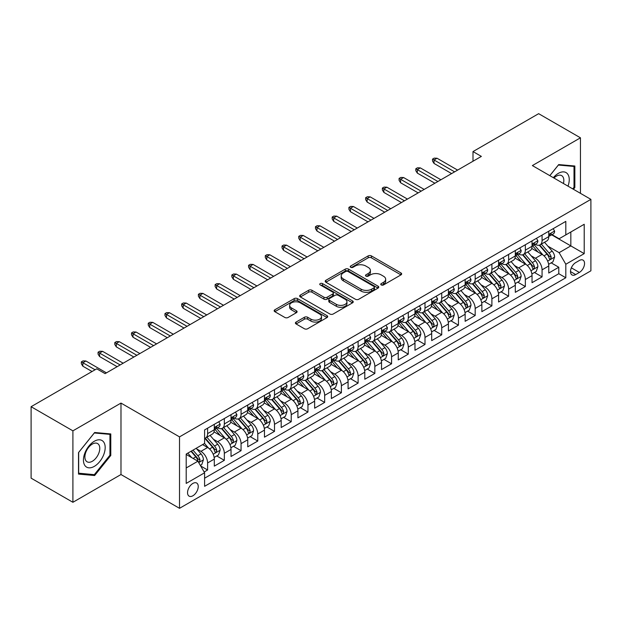 <?xml version="1.0" encoding="UTF-8"?>
<svg xmlns="http://www.w3.org/2000/svg" width="622" height="622" viewBox="0 0 622 622"><rect width="100%" height="100%" fill="white"/><g stroke="black" fill="none" stroke-linecap="round" stroke-linejoin="round"><path stroke-width="0.93" d="M381.239 284.938A1.625 0.941 0 0 0 383.541 284.938L400.98 274.87A2.325 1.337 0 0 0 401.656 273.921A2.325 1.337 0 0 0 400.98 272.972L371.435 255.914A2.325 1.337 0 0 0 368.154 255.914L350.707 265.983A1.625 0.941 0 0 0 350.233 266.644A1.625 0.941 0 0 0 350.707 267.305A1.625 0.941 0 0 0 353.008 267.305L355.263 266.006A7.425 4.292 0 0 1 365.767 266.006L368.232 267.429A7.425 4.292 0 0 1 370.409 270.461A7.425 4.292 0 0 1 368.232 273.493L365.977 274.792A1.625 0.941 0 0 0 365.503 275.46A1.625 0.941 0 0 0 365.977 276.121A1.625 0.941 0 0 0 368.271 276.121L370.533 274.815A7.425 4.292 0 0 1 381.037 274.815L383.502 276.238A7.425 4.292 0 0 1 385.671 279.27A7.425 4.292 0 0 1 383.502 282.302L381.239 283.609A1.625 0.941 0 0 0 380.765 284.27A1.625 0.941 0 0 0 381.239 284.938L381.239 283.609M192.898 495.773A7.565 4.37 120 0 0 197.835 489.102A7.565 4.37 120 0 0 196.676 483.037A7.565 4.37 120 0 0 192.898 483.411A7.565 4.37 120 0 0 187.953 490.082A7.565 4.37 120 0 0 189.111 496.146A7.565 4.37 120 0 0 192.898 495.773M296.088 322.064A2.325 1.337 0 0 0 295.411 323.012A2.325 1.337 0 0 0 296.088 323.953L304.383 328.743A2.325 1.337 0 0 0 307.665 328.743L327.032 317.562A2.325 1.337 0 0 0 327.708 316.614A2.325 1.337 0 0 0 327.032 315.665L297.487 298.607A2.325 1.337 0 0 0 294.206 298.607L274.831 309.787A2.325 1.337 0 0 0 274.154 310.736A2.325 1.337 0 0 0 274.831 311.684L284.845 317.461A2.325 1.337 0 0 0 288.126 317.461L296.422 312.679A2.325 1.337 0 0 0 297.098 311.731A2.325 1.337 0 0 0 296.422 310.782L291.454 307.913A6.212 3.584 0 0 1 289.634 305.379A6.212 3.584 0 0 1 293.467 302.067A6.212 3.584 0 0 1 300.232 302.844L319.685 314.079A6.212 3.584 0 0 1 321.504 316.614A6.212 3.584 0 0 1 317.671 319.926A6.212 3.584 0 0 1 310.907 319.148L307.665 317.274A2.325 1.337 0 0 0 304.383 317.274L296.088 322.064L296.088 323.953M120.987 403.079L72.906 430.844L31.1 406.702L31.1 478.155L72.906 502.288L120.987 474.532L179.517 508.322L179.517 436.877L120.987 403.079L120.987 474.532M580.45 193.333L580.45 137.812L532.37 165.576L590.9 199.367L179.517 436.877M580.45 137.812L538.644 113.678L473 151.574L473 161.23M31.1 406.702L96.737 368.807L105.102 373.635L481.366 156.402L473 151.574M355.426 299.268A2.325 1.337 0 0 0 358.715 299.268L378.083 288.087A2.325 1.337 0 0 0 378.759 287.139A2.325 1.337 0 0 0 378.083 286.19L348.538 269.132A2.325 1.337 0 0 0 345.249 269.132L325.881 280.312A2.325 1.337 0 0 0 325.205 281.261A2.325 1.337 0 0 0 325.881 282.209L355.426 299.268M320.866 285.288A1.625 0.941 0 0 1 322.515 285.514L322.515 283.585L352.557 300.924A2.325 1.337 0 0 1 353.234 301.872A2.325 1.337 0 0 1 352.557 302.821L333.19 314.009A2.325 1.337 0 0 1 329.901 314.009L300.356 296.951L300.356 295.053A2.325 1.337 0 0 0 299.68 296.002A2.325 1.337 0 0 0 300.356 296.951M300.356 295.053L308.644 290.264A2.325 1.337 0 0 1 311.933 290.264L323.914 297.184A2.325 1.337 0 0 0 327.195 297.184L332.692 294.012A2.325 1.337 0 0 0 333.376 293.063A2.325 1.337 0 0 0 332.692 292.115L320.221 284.915A1.625 0.941 0 0 1 319.747 284.246A1.625 0.941 0 0 1 320.75 283.383A1.625 0.941 0 0 1 322.515 283.585M204.14 471.997L207.608 469.991L200.673 465.987M196.723 448.936L200.922 451.354A9.462 5.458 60 0 1 207.608 462.947L214.302 459.083L214.302 466.127L224.332 460.334L216.728 455.942M213.447 439.28L217.646 441.706A9.462 5.458 60 0 1 224.332 453.29L231.026 449.426L231.026 456.478L241.056 450.686L233.444 446.293M230.171 429.623L234.37 432.049A9.462 5.458 60 0 1 241.056 443.634L247.743 439.77L247.743 446.821L257.78 441.029L250.168 436.636M246.895 419.967L251.094 422.392A9.462 5.458 60 0 1 257.78 433.977L264.467 430.121L264.467 437.165L274.504 431.373L266.892 426.98M263.611 410.318L267.81 412.736A9.462 5.458 60 0 1 274.504 424.328L281.191 420.464L281.191 427.508L291.228 421.716L283.616 417.323M280.335 400.661L284.534 403.087A9.462 5.458 60 0 1 291.228 414.672L297.915 410.808L297.915 417.86L307.944 412.059L300.34 407.667M297.059 391.005L301.258 393.431A9.462 5.458 60 0 1 307.944 405.015L314.639 401.151L314.639 408.203L324.668 402.411L317.065 398.018M313.783 381.348L317.982 383.774A9.462 5.458 60 0 1 324.668 395.359L331.363 391.495L331.363 398.546L341.392 392.754L333.789 388.361M330.507 371.692L334.706 374.117A9.462 5.458 60 0 1 341.392 385.702L348.087 381.846L348.087 388.89L358.117 383.098L350.505 378.705M347.231 362.043L351.43 364.461A9.462 5.458 60 0 1 358.117 376.053L364.803 372.189L364.803 379.233L374.841 373.441L367.229 369.048M363.956 352.386L368.154 354.812A9.462 5.458 60 0 1 374.841 366.397L381.527 362.533L381.527 369.585L391.565 363.792L383.953 359.392M380.672 342.73L384.87 345.156A9.462 5.458 60 0 1 391.565 356.74L398.251 352.876L398.251 359.928L408.289 354.136L400.677 349.743M397.396 333.073L401.594 335.499A9.462 5.458 60 0 1 408.289 347.084L414.975 343.22L414.975 350.272L425.005 344.479L417.401 340.086M414.12 323.417L418.318 325.842A9.462 5.458 60 0 1 425.005 337.427L431.699 333.571L431.699 340.615L441.729 334.823L434.125 330.43M430.844 313.768L435.042 316.186A9.462 5.458 60 0 1 441.729 327.778L448.423 323.914L448.423 330.958L458.453 325.166L450.849 320.773M447.568 304.111L451.766 306.537A9.462 5.458 60 0 1 458.453 318.122L465.147 314.258L465.147 321.31L475.177 315.517L467.565 311.124M464.292 294.455L468.49 296.881A9.462 5.458 60 0 1 475.177 308.465L481.863 304.601L481.863 311.653L491.901 305.861L484.289 301.468M481.016 284.798L485.214 287.224A9.462 5.458 60 0 1 491.901 298.809L498.587 294.952L498.587 301.997L508.625 296.204L501.013 291.811M497.732 275.149L501.931 277.567A9.462 5.458 60 0 1 508.625 289.152L515.311 285.296L515.311 292.34L525.349 286.548L517.737 282.155M514.456 265.493L518.655 267.919A9.462 5.458 60 0 1 525.349 279.503L532.035 275.639L532.035 282.683L542.065 276.891L542.065 269.847A9.462 5.458 -120 0 0 535.379 258.262L531.18 255.836M534.461 272.498L542.065 276.891M214.302 459.083A9.462 5.458 -120 0 0 207.608 447.498L202.593 444.598M231.026 449.426A9.462 5.458 -120 0 0 224.332 437.841L213.991 431.87M247.743 439.77A9.462 5.458 -120 0 0 241.056 428.185L230.715 422.214M264.467 430.121A9.462 5.458 -120 0 0 257.78 418.528L247.439 412.557M281.191 420.464A9.462 5.458 -120 0 0 274.504 408.879L264.163 402.908M297.915 410.808A9.462 5.458 -120 0 0 291.228 399.223L280.88 393.252M314.639 401.151A9.462 5.458 -120 0 0 307.944 389.566L297.604 383.595M331.363 391.495A9.462 5.458 -120 0 0 324.668 379.91L314.328 373.939M348.087 381.846A9.462 5.458 -120 0 0 341.392 370.253L331.052 364.29M364.803 372.189A9.462 5.458 -120 0 0 358.117 360.604L347.776 354.633M381.527 362.533A9.462 5.458 -120 0 0 374.841 350.948L364.5 344.977M398.251 352.876A9.462 5.458 -120 0 0 391.565 341.291L381.224 335.32M414.975 343.22A9.462 5.458 -120 0 0 408.289 331.635L397.94 325.664M431.699 333.571A9.462 5.458 -120 0 0 425.005 321.986L414.664 316.015M448.423 323.914A9.462 5.458 -120 0 0 441.729 312.33L431.388 306.358M465.147 314.258A9.462 5.458 -120 0 0 458.453 302.673L448.112 296.702M481.863 304.601A9.462 5.458 -120 0 0 475.177 293.016L464.836 287.045M498.587 294.952A9.462 5.458 -120 0 0 491.901 283.36L481.56 277.389M515.311 285.296A9.462 5.458 -120 0 0 508.625 273.711L498.284 267.74M532.035 275.639A9.462 5.458 -120 0 0 525.349 264.055L515 258.083M579.362 260.478L575.684 262.608A7.332 4.23 120 0 0 570.895 269.069A7.332 4.23 120 0 0 572.015 274.94A7.332 4.23 120 0 0 575.684 274.574L579.362 272.452A7.332 4.23 120 0 0 584.151 265.991A7.332 4.23 120 0 0 583.024 260.12A7.332 4.23 120 0 0 579.362 260.478M179.517 508.322L590.9 270.811L590.9 199.367M186.203 467.962L197.913 461.205L204.599 472.79L204.599 486.311L565.818 277.762L565.818 264.249L559.124 252.664L547.904 246.18M204.599 472.79L186.203 483.411L186.203 454.06L204.599 443.439L204.599 429.926L565.818 221.378L565.818 234.898L584.213 224.278L584.213 253.628L565.818 264.249M217.56 427.749L217.646 427.804A9.462 5.458 60 0 0 222.373 428.27L229.067 424.406A9.462 5.458 -120 0 0 231.026 420.075L231.026 414.672M234.276 418.093L234.37 418.147A9.462 5.458 60 0 0 239.097 418.614L245.783 414.75A9.462 5.458 -120 0 0 247.743 410.419L247.743 405.015M251 408.436L251.094 408.491A9.462 5.458 60 0 0 255.821 408.957L262.507 405.093A9.462 5.458 -120 0 0 264.467 400.762L264.467 395.359M267.724 398.788L267.81 398.834A9.462 5.458 60 0 0 272.545 399.301L279.231 395.444A9.462 5.458 -120 0 0 281.191 391.114L281.191 385.702M284.448 389.131L284.534 389.178A9.462 5.458 60 0 0 289.269 389.652L295.955 385.788A9.462 5.458 -120 0 0 297.915 381.457L297.915 376.046M301.172 379.474L301.258 379.529A9.462 5.458 60 0 0 305.985 379.995L312.679 376.131A9.462 5.458 -120 0 0 314.639 371.8L314.639 366.397M317.896 369.818L317.982 369.872A9.462 5.458 60 0 0 322.709 370.339L329.403 366.475A9.462 5.458 -120 0 0 331.363 362.144L331.363 356.74M334.62 360.161L334.706 360.216A9.462 5.458 60 0 0 339.433 360.682L346.127 356.826A9.462 5.458 -120 0 0 348.087 352.495L348.087 347.084M351.337 350.513L351.43 350.559A9.462 5.458 60 0 0 356.157 351.026L362.844 347.169A9.462 5.458 -120 0 0 364.803 342.839L364.803 337.427M368.061 340.856L368.154 340.903A9.462 5.458 60 0 0 372.881 341.377L379.568 337.513A9.462 5.458 -120 0 0 381.527 333.182L381.527 327.778M384.785 331.199L384.87 331.254A9.462 5.458 60 0 0 389.605 331.72L396.292 327.856A9.462 5.458 -120 0 0 398.251 323.526L398.251 318.122M401.509 321.543L401.594 321.597A9.462 5.458 60 0 0 406.329 322.064L413.016 318.2A9.462 5.458 -120 0 0 414.975 313.869L414.975 308.465M418.233 311.894L418.318 311.941A9.462 5.458 60 0 0 423.046 312.407L429.74 308.551A9.462 5.458 -120 0 0 431.699 304.22L431.699 298.809M434.957 302.238L435.042 302.284A9.462 5.458 60 0 0 439.77 302.758L446.464 298.894A9.462 5.458 -120 0 0 448.423 294.564L448.423 289.152M451.681 292.581L451.766 292.628A9.462 5.458 60 0 0 456.494 293.102L463.188 289.238A9.462 5.458 -120 0 0 465.147 284.907L465.147 279.503M468.397 282.924L468.49 282.979A9.462 5.458 60 0 0 473.218 283.445L479.904 279.581A9.462 5.458 -120 0 0 481.863 275.251L481.863 269.847M485.121 273.268L485.214 273.322A9.462 5.458 60 0 0 489.942 273.789L496.628 269.925A9.462 5.458 -120 0 0 498.587 265.594L498.587 260.19M501.845 263.619L501.931 263.666A9.462 5.458 60 0 0 506.666 264.132L513.352 260.276A9.462 5.458 -120 0 0 515.311 255.945L515.311 250.534M518.569 253.963L518.655 254.009A9.462 5.458 60 0 0 523.39 254.484L530.076 250.619A9.462 5.458 -120 0 0 532.035 246.289L532.035 240.877M204.599 478.201L558.789 273.711L558.789 267.242L548.759 273.035L548.759 265.983A9.462 5.458 -120 0 0 542.065 254.398L531.724 248.427M535.293 244.306L535.379 244.36A9.462 5.458 -120 0 0 540.106 244.827A9.462 5.458 -120 0 0 542.065 240.496L542.065 235.085M540.106 244.827L546.8 240.963A9.462 5.458 -120 0 0 548.759 236.632L548.759 231.228M207.608 428.185L207.608 433.596A9.462 5.458 60 0 1 205.649 437.927A9.462 5.458 60 0 1 204.599 438.308M205.649 437.927L212.343 434.063A9.462 5.458 -120 0 0 214.302 429.732L214.302 424.321M224.332 418.528L224.332 423.94A9.462 5.458 60 0 1 222.373 428.27M241.056 408.879L241.056 414.283A9.462 5.458 60 0 1 239.097 418.614M257.78 399.223L257.78 404.627A9.462 5.458 60 0 1 255.821 408.957M274.504 389.566L274.504 394.97A9.462 5.458 60 0 1 272.545 399.301M291.228 379.91L291.228 385.321A9.462 5.458 60 0 1 289.269 389.652M307.944 370.253L307.944 375.665A9.462 5.458 60 0 1 305.985 379.995M324.668 360.604L324.668 366.008A9.462 5.458 60 0 1 322.709 370.339M341.392 350.948L341.392 356.352A9.462 5.458 60 0 1 339.433 360.682M358.117 341.291L358.117 346.695A9.462 5.458 60 0 1 356.157 351.026M374.841 331.635L374.841 337.046A9.462 5.458 60 0 1 372.881 341.377M391.565 321.978L391.565 327.39A9.462 5.458 60 0 1 389.605 331.72M408.289 312.33L408.289 317.733A9.462 5.458 60 0 1 406.329 322.064M425.005 302.673L425.005 308.077A9.462 5.458 60 0 1 423.046 312.407M441.729 293.016L441.729 298.428A9.462 5.458 60 0 1 439.77 302.758M458.453 283.36L458.453 288.771A9.462 5.458 60 0 1 456.494 293.102M475.177 273.711L475.177 279.115A9.462 5.458 60 0 1 473.218 283.445M491.901 264.055L491.901 269.458A9.462 5.458 60 0 1 489.942 273.789M508.625 254.398L508.625 259.802A9.462 5.458 60 0 1 506.666 264.132M525.349 244.741L525.349 250.153A9.462 5.458 60 0 1 523.39 254.484M525.349 279.503L525.349 286.548M508.625 289.152L508.625 296.204M491.901 298.809L491.901 305.861M475.177 308.465L475.177 315.517M458.453 318.122L458.453 325.166M441.729 327.778L441.729 334.823M425.005 337.427L425.005 344.479M408.289 347.084L408.289 354.136M391.565 356.74L391.565 363.792M374.841 366.397L374.841 373.441M358.117 376.053L358.117 383.098M341.392 385.702L341.392 392.754M324.668 395.359L324.668 402.411M307.944 405.015L307.944 412.059M291.228 414.672L291.228 421.716M274.504 424.328L274.504 431.373M257.78 433.977L257.78 441.029M241.056 443.634L241.056 450.686M224.332 453.29L224.332 460.334M207.608 462.947L207.608 469.991M197.913 461.205L186.203 454.449M559.124 252.664L570.833 245.9L570.833 231.998L584.213 224.278M551.683 234.844L584.213 253.628M552.017 234.649L559.124 238.755L565.818 234.898M72.906 430.844L72.906 502.288M551.185 262.849L558.789 267.242M558.789 273.711L565.818 277.762M573.437 189.282L574.845 187.533L574.845 166.012L558.712 164.573L549.809 175.645M78.512 474.088L94.645 475.527L110.786 455.452L110.786 433.938L94.645 432.5L78.512 452.575L78.512 474.088M574.013 187.051L574.845 187.533M109.946 454.97L110.786 455.452M92.942 474.547L94.645 475.527M381.892 285.164L383.502 284.238A7.425 4.292 0 0 0 385.671 281.206L385.671 279.27M370.409 270.461L370.409 272.389A7.425 4.292 0 0 1 368.232 275.422L366.622 276.355M400.949 274.885L371.435 257.842A2.325 1.337 0 0 0 368.154 257.842L351.36 267.538M378.052 288.103L348.538 271.06A2.325 1.337 0 0 0 345.249 271.06L325.912 282.225M373.977 287.799A1.625 0.941 0 0 0 374.452 287.139A1.625 0.941 0 0 0 373.977 286.478L348.04 271.503A1.625 0.941 0 0 0 345.746 271.503L343.367 272.879A7.425 4.292 0 0 0 341.19 275.911A7.425 4.292 0 0 0 343.367 278.944L361.094 289.176A7.425 4.292 0 0 0 371.598 289.176L373.977 287.799L373.977 289.735A1.625 0.941 0 0 0 374.452 289.067L374.452 287.139M341.19 275.911L341.19 277.84A7.425 4.292 0 0 0 343.367 280.872L343.367 278.944M373.977 289.735L371.598 291.104A7.425 4.292 0 0 1 361.094 291.104L343.367 280.872M300.387 296.966L308.644 292.2L308.644 290.264M333.376 293.063L333.376 294.991A2.325 1.337 0 0 1 332.692 295.94L327.195 299.112A2.325 1.337 0 0 1 323.914 299.112L311.933 292.2A2.325 1.337 0 0 0 308.644 292.2M322.515 285.514L352.526 302.844M336.346 304.36A6.212 3.584 0 0 0 343.119 305.138A6.212 3.584 0 0 0 346.952 301.825A6.212 3.584 0 0 0 345.132 299.291L338.275 295.333A2.325 1.337 0 0 0 334.994 295.333L329.497 298.513A2.325 1.337 0 0 0 328.813 299.462A2.325 1.337 0 0 0 329.497 300.403L336.346 304.36L336.346 306.296A6.212 3.584 0 0 0 343.119 307.074A6.212 3.584 0 0 0 346.952 303.761L346.952 301.825M328.813 299.462L328.813 301.39A2.325 1.337 0 0 0 329.497 302.339L329.497 300.403M336.346 306.296L329.497 302.339M321.504 316.614L321.504 318.542A6.212 3.584 0 0 1 317.671 321.854A6.212 3.584 0 0 1 310.907 321.076L307.665 319.203A2.325 1.337 0 0 0 304.383 319.203L296.119 323.976M289.634 305.379L289.634 307.315A6.212 3.584 0 0 0 291.454 309.849L291.454 307.913M296.391 312.695L291.454 309.849M327.032 315.665L327.032 317.562L297.487 300.535A2.325 1.337 0 0 0 294.206 300.535L274.862 311.7L274.831 309.787M548.62 264.327L552.942 261.831L554.614 257.003A6.267 3.615 -120 0 0 552.173 251.117L544.53 242.277M542.998 255.012L534.267 244.897M538.03 252.065L532.961 246.195A15.021 8.669 -120 0 0 532.494 245.674M539.258 245.169L546.987 254.11A6.267 3.615 60 0 1 549.218 258.433L549.677 259.172L550.524 259.055L551.224 257.275A6.267 3.615 -120 0 0 548.993 252.952L541.35 244.112M539.709 245.021L548.013 254.631A3.196 1.843 60 0 1 548.822 255.883L551.224 257.275M553.191 228.671L554.614 231.127A6.267 3.615 60 0 1 553.316 233.903L550.136 235.738A6.267 3.615 -120 0 0 551.224 234.292L551.092 233.74M548.969 236.033L548.993 236.033A6.267 3.615 -120 0 0 550.136 235.738M550.416 233.825L551.224 234.292C550.835 233.351 550.167 233.732 549.218 235.45A6.267 3.615 60 0 1 548.759 236.344M454.604 171.851L434.039 159.971L434.039 163.446L432.531 161.036L432.531 159.108L434.039 159.971L437.048 158.237L457.621 170.109M434.039 163.446L451.595 173.585M432.531 159.108L434.203 158.136L437.048 158.237M568.01 186.149A15.371 8.879 120 0 0 558.377 173.344A15.371 8.879 120 0 0 553.339 177.682M563.431 183.506A10.527 6.072 120 0 0 561.658 175.637A10.527 6.072 120 0 0 556.395 176.158A10.527 6.072 120 0 0 553.961 178.04M549.84 175.661L558.377 165.048L574.013 166.447L574.013 187.292L572.738 188.878M572.971 165.849L574.013 166.447M103.726 454.659A15.371 8.879 120 0 0 99.745 439.808A15.371 8.879 120 0 0 84.895 452.979A15.371 8.879 120 0 0 88.876 467.83A15.371 8.879 120 0 0 103.726 454.659M98.781 453.251A10.527 6.072 120 0 0 97.592 443.564A10.527 6.072 120 0 0 85.89 452.101A10.527 6.072 120 0 0 87.072 461.788A10.527 6.072 120 0 0 98.781 453.251M78.675 473.272L78.675 452.419L94.311 432.974L109.946 434.366L109.946 455.218L94.311 474.672L78.512 473.171M108.912 433.767L109.946 434.366M531.896 273.983L536.218 271.487L537.89 266.659A6.267 3.615 -120 0 0 535.449 260.773L527.806 251.926M526.274 264.661L517.543 254.553M521.306 261.722L516.237 255.852A15.021 8.669 -120 0 0 515.77 255.331M522.534 254.818L530.263 263.767A6.267 3.615 60 0 1 532.494 268.082L532.953 268.828L533.8 268.712L534.508 266.924A6.267 3.615 -120 0 0 532.269 262.608L524.626 253.76M522.985 254.678L531.297 264.288A3.196 1.843 60 0 1 532.098 265.54L534.508 266.924M515.172 283.64L519.494 281.144L521.166 276.316A6.267 3.615 -120 0 0 518.725 270.43L511.082 261.582M509.55 274.318L500.819 264.21M504.582 271.379L499.513 265.508A15.021 8.669 -120 0 0 499.046 264.988M505.81 264.474L513.539 273.423A6.267 3.615 60 0 1 515.778 277.739L516.229 278.485L517.076 278.361L517.784 276.58A6.267 3.615 -120 0 0 515.545 272.265L507.91 263.417M506.269 264.327L514.573 273.944A3.196 1.843 60 0 1 515.374 275.196L517.784 276.58M498.447 293.289L502.77 290.801L504.442 285.972A6.267 3.615 -120 0 0 502.001 280.087L494.358 271.239M492.826 283.974L484.095 273.867M487.858 281.027L482.789 275.165A15.021 8.669 -120 0 0 482.33 274.636M489.086 274.131L496.815 283.08A6.267 3.615 60 0 1 499.054 287.395L499.505 288.142L500.352 288.017L501.06 286.237A6.267 3.615 -120 0 0 498.821 281.921L491.186 273.074M489.545 273.983L497.849 283.601A3.196 1.843 60 0 1 498.65 284.845L501.06 286.237M481.723 302.945L486.046 300.449L487.718 295.621A6.267 3.615 -120 0 0 485.277 289.743L477.634 280.895M476.11 293.631L467.371 283.515M471.134 290.684L466.072 284.814A15.021 8.669 -120 0 0 465.606 284.293M472.362 283.787L480.091 292.737A6.267 3.615 60 0 1 482.33 297.052L482.781 297.79L483.628 297.674L484.336 295.893A6.267 3.615 -120 0 0 482.104 291.578L474.462 282.73M472.821 283.64L481.125 293.25A3.196 1.843 60 0 1 481.926 294.501L484.336 295.893M536.467 238.319L537.89 240.784A6.267 3.615 60 0 1 536.592 243.56L533.412 245.395A6.267 3.615 -120 0 0 534.508 243.948L534.376 243.389M532.245 245.682L532.269 245.682A6.267 3.615 -120 0 0 533.412 245.395M533.692 243.482L534.508 243.948C534.111 243.008 533.443 243.389 532.494 245.107A6.267 3.615 60 0 1 532.035 246.001M437.888 181.5L417.315 169.627L417.315 173.103L415.815 170.692L415.815 168.756L417.315 169.627L420.324 167.893L440.897 179.766M417.315 173.103L434.871 183.241M415.815 168.756L417.486 167.792L420.324 167.893M519.743 247.976L521.166 250.441A6.267 3.615 60 0 1 519.868 253.208L516.688 255.043A6.267 3.615 -120 0 0 517.784 253.605L517.652 253.045M515.521 255.339L515.545 255.339A6.267 3.615 -120 0 0 516.688 255.043M516.975 253.138L517.784 253.605C517.387 252.656 516.719 253.045 515.778 254.763A6.267 3.615 60 0 1 515.311 255.65M421.164 191.156L400.591 179.284L400.591 182.759L399.091 180.341L399.091 178.413L400.591 179.284L403.6 177.542L424.173 189.422M400.591 182.759L418.155 192.898M399.091 178.413L400.762 177.449L403.6 177.542M503.019 257.632L504.442 260.097A6.267 3.615 60 0 1 503.144 262.865L499.964 264.7A6.267 3.615 -120 0 0 501.06 263.262L500.928 262.702M498.797 264.995L498.821 264.995A6.267 3.615 -120 0 0 499.964 264.7M500.251 262.787L501.06 263.262C500.663 262.313 499.995 262.702 499.054 264.42A6.267 3.615 60 0 1 498.587 265.306M404.44 200.813L383.867 188.94L383.867 192.416L382.367 189.998L382.367 188.069L383.867 188.94L386.884 187.199L407.449 199.079M383.867 192.416L401.431 202.554M382.367 188.069L384.038 187.105L386.884 187.199M486.295 267.289L487.718 269.746A6.267 3.615 60 0 1 486.42 272.522L483.247 274.356A6.267 3.615 -120 0 0 484.336 272.91L484.204 272.358M482.073 274.652L482.104 274.652A6.267 3.615 -120 0 0 483.247 274.356M483.527 272.444L484.336 272.91C483.939 271.969 483.271 272.358 482.33 274.069A6.267 3.615 60 0 1 481.863 274.963M387.716 210.469L367.151 198.589L367.151 202.072L365.643 199.654L365.643 197.726L367.151 198.589L370.16 196.855L390.725 208.728M367.151 202.072L384.707 212.203M365.643 197.726L367.314 196.762L370.16 196.855M464.999 312.602L469.322 310.106L470.994 305.278A6.267 3.615 -120 0 0 468.553 299.392L460.918 290.552M459.386 303.287L450.655 293.172M454.418 300.34L449.348 294.47A15.021 8.669 -120 0 0 448.882 293.949M455.646 293.436L463.374 302.385A6.267 3.615 60 0 1 465.606 306.708L466.065 307.447L466.912 307.33L467.612 305.55A6.267 3.615 -120 0 0 465.38 301.227L457.738 292.387M456.097 293.296L464.401 302.906A3.196 1.843 60 0 1 465.209 304.158L467.612 305.55M469.579 276.945L470.994 279.402A6.267 3.615 60 0 1 469.696 282.178L466.523 284.013A6.267 3.615 -120 0 0 467.612 282.567L467.48 282.015M465.349 284.308L465.38 284.308A6.267 3.615 -120 0 0 466.523 284.013M466.803 282.1L467.612 282.567C467.215 281.626 466.547 282.007 465.606 283.725A6.267 3.615 60 0 1 465.147 284.619M370.992 220.126L350.427 208.246L350.427 211.721L348.919 209.311L348.919 207.375L350.427 208.246L353.436 206.512L374.001 218.384M350.427 211.721L367.983 221.86M348.919 207.375L350.59 206.411L353.436 206.512M448.283 322.258L452.598 319.762L454.27 314.934A6.267 3.615 -120 0 0 451.829 309.048L444.194 300.201M442.662 312.936L433.931 302.828M437.694 309.997L432.624 304.127A15.021 8.669 -120 0 0 432.158 303.606M438.922 303.093L446.65 312.042A6.267 3.615 60 0 1 448.882 316.357L449.341 317.103L450.188 316.987L450.888 315.198A6.267 3.615 -120 0 0 448.656 310.883L441.014 302.035M439.373 302.945L447.677 312.563A3.196 1.843 60 0 1 448.485 313.815L450.888 315.198M452.855 286.594L454.27 289.059A6.267 3.615 60 0 1 452.979 291.835L449.799 293.67A6.267 3.615 -120 0 0 450.888 292.223L450.756 291.664M448.633 293.957L448.656 293.957A6.267 3.615 -120 0 0 449.799 293.67M450.079 291.757L450.888 292.223C450.499 291.275 449.823 291.664 448.882 293.382A6.267 3.615 60 0 1 448.423 294.276M354.268 229.775L333.703 217.902L333.703 221.378L332.195 218.967L332.195 217.031L333.703 217.902L336.712 216.168L357.277 228.041M333.703 221.378L351.259 231.516M332.195 217.031L333.866 216.067L336.712 216.168M431.559 331.915L435.882 329.419L437.554 324.591A6.267 3.615 -120 0 0 435.112 318.705L427.469 309.857M425.938 322.593L417.207 312.485M420.97 319.654L415.9 313.783A15.021 8.669 -120 0 0 415.434 313.263M422.198 312.749L429.926 321.698A6.267 3.615 60 0 1 432.158 326.014L432.617 326.76L433.464 326.636L434.164 324.855A6.267 3.615 -120 0 0 431.932 320.54L424.29 311.692M422.649 312.602L430.953 322.219A3.196 1.843 60 0 1 431.761 323.463L434.164 324.855M436.131 296.251L437.554 298.715A6.267 3.615 60 0 1 436.255 301.483L433.075 303.318A6.267 3.615 -120 0 0 434.164 301.88L434.032 301.32M431.909 303.614L431.932 303.614A6.267 3.615 -120 0 0 433.075 303.318M433.355 301.413L434.164 301.88C433.775 300.931 433.106 301.32 432.158 303.038A6.267 3.615 60 0 1 431.699 303.925M337.544 239.431L316.979 227.559L316.979 231.034L315.471 228.616L315.471 226.688L316.979 227.559L319.988 225.817L340.561 237.697M316.979 231.034L334.535 241.173M315.471 226.688L317.142 225.724L319.988 225.817M414.835 341.564L419.158 339.076L420.83 334.247A6.267 3.615 -120 0 0 418.388 328.362L410.745 319.514M409.214 332.249L400.482 322.142M404.246 329.302L399.176 323.44A15.021 8.669 -120 0 0 398.71 322.911M405.474 322.406L413.202 331.355A6.267 3.615 60 0 1 415.434 335.67L415.893 336.416L416.74 336.292L417.448 334.512A6.267 3.615 -120 0 0 415.208 330.196L407.566 321.349M405.925 322.258L414.236 331.876A3.196 1.843 60 0 1 415.037 333.12L417.448 334.512M419.407 305.907L420.83 308.372A6.267 3.615 60 0 1 419.531 311.14L416.351 312.975A6.267 3.615 -120 0 0 417.448 311.529L417.315 310.977M415.185 313.27L415.208 313.27A6.267 3.615 -120 0 0 416.351 312.975M416.631 311.062L417.448 311.529C417.051 310.588 416.382 310.977 415.434 312.687A6.267 3.615 60 0 1 414.975 313.581M320.828 249.088L300.255 237.215L300.255 240.691L298.747 238.273L298.747 236.344L300.255 237.215L303.264 235.474L323.837 247.346M300.255 240.691L317.811 250.829M298.747 236.344L300.426 235.38L303.264 235.474M398.111 351.22L402.434 348.724L404.106 343.896A6.267 3.615 -120 0 0 401.664 338.018L394.021 329.17M392.49 341.906L383.758 331.79M387.522 338.959L382.452 333.089A15.021 8.669 -120 0 0 381.986 332.568M388.75 332.062L396.478 341.004A6.267 3.615 60 0 1 398.718 345.327L399.168 346.065L400.016 345.949L400.723 344.168A6.267 3.615 -120 0 0 398.484 339.845L390.849 331.005M389.209 331.915L397.512 341.525A3.196 1.843 60 0 1 398.313 342.776L400.723 344.168M381.387 360.877L385.71 358.381L387.382 353.553A6.267 3.615 -120 0 0 384.94 347.667L377.297 338.827M375.766 351.562L367.034 341.447M370.798 348.615L365.728 342.745A15.021 8.669 -120 0 0 365.269 342.224M372.026 341.711L379.754 350.66A6.267 3.615 60 0 1 381.994 354.983L382.444 355.722L383.292 355.605L383.999 353.825A6.267 3.615 -120 0 0 381.76 349.502L374.125 340.654M372.485 341.571L380.788 351.181A3.196 1.843 60 0 1 381.589 352.433L383.999 353.825M364.663 370.533L368.986 368.037L370.658 363.209A6.267 3.615 -120 0 0 368.216 357.323L360.573 348.475M359.049 361.211L350.31 351.103M354.073 358.272L349.012 352.402A15.021 8.669 -120 0 0 348.545 351.881M355.302 351.368L363.03 360.317A6.267 3.615 60 0 1 365.269 364.632L365.72 365.378L366.568 365.262L367.275 363.473A6.267 3.615 -120 0 0 365.044 359.158L357.401 350.31M355.761 351.22L364.064 360.838A3.196 1.843 60 0 1 364.865 362.09L367.275 363.473M347.939 380.19L352.262 377.694L353.934 372.866A6.267 3.615 -120 0 0 351.492 366.98L343.857 358.132M342.325 370.868L333.594 360.76M337.357 367.921L332.288 362.058A15.021 8.669 -120 0 0 331.821 361.53M338.586 361.024L346.314 369.973A6.267 3.615 60 0 1 348.545 374.288L349.004 375.035L349.852 374.91L350.551 373.13A6.267 3.615 -120 0 0 348.32 368.815L340.677 359.967M339.037 360.877L347.34 370.494A3.196 1.843 60 0 1 348.149 371.738L350.551 373.13M331.223 389.838L335.538 387.343L337.21 382.522A6.267 3.615 -120 0 0 334.768 376.637L327.133 367.789M325.601 380.524L316.87 370.417M320.633 377.577L315.564 371.715A15.021 8.669 -120 0 0 315.097 371.186M321.862 370.681L329.59 379.63A6.267 3.615 60 0 1 331.821 383.945L332.28 384.684L333.128 384.567L333.827 382.787A6.267 3.615 -120 0 0 331.596 378.471L323.953 369.623M322.313 370.533L330.616 380.151A3.196 1.843 60 0 1 331.425 381.395L333.827 382.787M314.499 399.495L318.822 396.999L320.493 392.171A6.267 3.615 -120 0 0 318.052 386.285L310.409 377.445M308.877 390.181L300.146 380.065M303.909 387.234L298.84 381.364A15.021 8.669 -120 0 0 298.373 380.843M305.138 380.337L312.866 389.279A6.267 3.615 60 0 1 315.097 393.602L315.556 394.34L316.404 394.224L317.103 392.443A6.267 3.615 -120 0 0 314.872 388.12L307.229 379.28M305.589 380.19L313.892 389.8A3.196 1.843 60 0 1 314.701 391.051L317.103 392.443M297.775 409.152L302.098 406.656L303.769 401.828A6.267 3.615 -120 0 0 301.328 395.942L293.685 387.094M292.153 399.829L283.422 389.722M287.185 396.89L282.116 391.02A15.021 8.669 -120 0 0 281.649 390.499M288.414 389.986L296.142 398.935A6.267 3.615 60 0 1 298.373 403.25L298.832 403.997L299.68 403.88L300.379 402.092A6.267 3.615 -120 0 0 298.148 397.777L290.505 388.929M288.865 389.846L297.176 399.456A3.196 1.843 60 0 1 297.977 400.708L300.379 402.092M281.051 418.808L285.374 416.312L287.045 411.484A6.267 3.615 -120 0 0 284.604 405.598L276.961 396.75M275.429 409.486L266.698 399.378M270.461 406.547L265.392 400.677A15.021 8.669 -120 0 0 264.925 400.156M271.69 399.643L279.418 408.592A6.267 3.615 60 0 1 281.657 412.907L282.108 413.653L282.956 413.529L283.663 411.748A6.267 3.615 -120 0 0 281.424 407.433L273.789 398.585M272.148 399.495L280.452 409.113A3.196 1.843 60 0 1 281.253 410.364L283.663 411.748M264.327 428.457L268.65 425.969L270.321 421.141A6.267 3.615 -120 0 0 267.88 415.255L260.237 406.407M258.705 419.142L249.974 409.035M253.737 416.196L248.668 410.333A15.021 8.669 -120 0 0 248.209 409.805M254.966 409.299L262.694 418.248A6.267 3.615 60 0 1 264.933 422.563L265.384 423.31L266.232 423.185L266.939 421.405A6.267 3.615 -120 0 0 264.7 417.09L257.065 408.242M255.424 409.152L263.728 418.769A3.196 1.843 60 0 1 264.529 420.013L266.939 421.405M247.603 438.113L251.926 435.618L253.597 430.789A6.267 3.615 -120 0 0 251.156 424.912L243.513 416.064M241.989 428.799L233.25 418.684M237.013 425.852L231.952 419.982A15.021 8.669 -120 0 0 231.485 419.461M238.242 418.956L245.97 427.905A6.267 3.615 60 0 1 248.209 432.22L248.66 432.959L249.508 432.842L250.215 431.062A6.267 3.615 -120 0 0 247.984 426.746L240.341 417.898M238.7 418.808L247.004 428.426A3.196 1.843 60 0 1 247.805 429.67L250.215 431.062M230.879 447.77L235.202 445.274L236.873 440.446A6.267 3.615 -120 0 0 234.432 434.56L226.797 425.72M225.265 438.456L216.534 428.34M220.297 435.509L215.228 429.639A15.021 8.669 -120 0 0 214.761 429.118M221.525 428.605L229.254 437.554A6.267 3.615 60 0 1 231.485 441.877L231.944 442.615L232.791 442.499L233.491 440.718A6.267 3.615 -120 0 0 231.26 436.395L223.617 427.555M221.976 428.465L230.28 438.075A3.196 1.843 60 0 1 231.089 439.326L233.491 440.718M214.162 457.427L218.477 454.931L220.149 450.103A6.267 3.615 -120 0 0 217.708 444.217L210.073 435.369M208.541 448.104L204.537 443.478M203.573 445.165L202.92 444.411M204.801 438.261L212.53 447.21A6.267 3.615 60 0 1 214.761 451.525L215.22 452.272L216.067 452.155L216.767 450.367A6.267 3.615 -120 0 0 214.536 446.052L206.893 437.204M205.252 438.113L213.556 447.731A3.196 1.843 60 0 1 214.365 448.983L216.767 450.367M402.683 315.564L404.106 318.021A6.267 3.615 60 0 1 402.807 320.796L399.627 322.631A6.267 3.615 -120 0 0 400.723 321.185L400.591 320.633M398.461 322.927L398.484 322.927A6.267 3.615 -120 0 0 399.627 322.631M399.915 320.719L400.723 321.185C400.327 320.244 399.658 320.625 398.718 322.344A6.267 3.615 60 0 1 398.251 323.238M304.104 258.744L283.531 246.864L283.531 250.339L282.03 247.929L282.03 246.001L283.531 246.864L286.54 245.13L307.113 257.003M283.531 250.339L301.095 260.478M282.03 246.001L283.702 245.029L286.54 245.13M385.959 325.213L387.382 327.677A6.267 3.615 60 0 1 386.083 330.453L382.903 332.288A6.267 3.615 -120 0 0 383.999 330.842L383.867 330.29M381.737 332.576L381.76 332.576A6.267 3.615 -120 0 0 382.903 332.288M383.191 330.375L383.999 330.842C383.603 329.901 382.934 330.282 381.994 332A6.267 3.615 60 0 1 381.527 332.894M287.38 268.401L266.807 256.521L266.807 259.996L265.306 257.586L265.306 255.65L266.807 256.521L269.824 254.787L290.388 266.659M266.807 259.996L284.371 270.135M265.306 255.65L266.978 254.686L269.824 254.787M369.235 334.869L370.658 337.334A6.267 3.615 60 0 1 369.359 340.11L366.187 341.937A6.267 3.615 -120 0 0 367.275 340.498L367.143 339.939M365.013 342.232L365.044 342.232A6.267 3.615 -120 0 0 366.187 341.937M366.467 340.032L367.275 340.498C366.879 339.55 366.21 339.939 365.269 341.657A6.267 3.615 60 0 1 364.803 342.551M270.656 278.05L250.083 266.177L250.083 269.653L248.582 267.242L248.582 265.306L250.083 266.177L253.1 264.436L273.664 276.316M250.083 269.653L267.647 279.791M248.582 265.306L250.254 264.342L253.1 264.436M352.511 344.526L353.934 346.99A6.267 3.615 60 0 1 352.635 349.758L349.463 351.593A6.267 3.615 -120 0 0 350.551 350.155L350.419 349.595M348.289 351.889L348.32 351.889A6.267 3.615 -120 0 0 349.463 351.593M349.743 349.688L350.551 350.155C350.155 349.206 349.486 349.595 348.545 351.313A6.267 3.615 60 0 1 348.087 352.2M253.931 287.706L233.367 275.834L233.367 279.309L231.858 276.891L231.858 274.963L233.367 275.834L236.376 274.092L256.94 285.972M233.367 279.309L250.923 289.448M231.858 274.963L233.53 273.999L236.376 274.092M335.794 354.182L337.21 356.639A6.267 3.615 60 0 1 335.919 359.415L332.739 361.25A6.267 3.615 -120 0 0 333.827 359.804L333.695 359.252M331.573 361.545L331.596 361.545A6.267 3.615 -120 0 0 332.739 361.25M333.019 359.337L333.827 359.804C333.439 358.863 332.762 359.252 331.821 360.962A6.267 3.615 60 0 1 331.363 361.856M237.207 297.363L216.643 285.49L216.643 288.966L215.134 286.548L215.134 284.619L216.643 285.49L219.652 283.749L240.216 295.621M216.643 288.966L234.199 299.096M215.134 284.619L216.806 283.655L219.652 283.749M319.07 363.839L320.493 366.296A6.267 3.615 60 0 1 319.195 369.071L316.015 370.906A6.267 3.615 -120 0 0 317.103 369.46L316.971 368.908M314.849 371.202L314.872 371.202A6.267 3.615 -120 0 0 316.015 370.906M316.295 368.994L317.103 369.46C316.715 368.519 316.046 368.9 315.097 370.619A6.267 3.615 60 0 1 314.639 371.513M220.483 307.019L199.919 295.139L199.919 298.614L198.41 296.204L198.41 294.276L199.919 295.139L202.927 293.405L223.5 305.278M199.919 298.614L217.475 308.753M198.41 294.276L200.082 293.304L202.927 293.405M302.346 373.488L303.769 375.952A6.267 3.615 60 0 1 302.471 378.728L299.291 380.563A6.267 3.615 -120 0 0 300.379 379.117L300.255 378.557M298.125 380.851L298.148 380.851A6.267 3.615 -120 0 0 299.291 380.563M299.571 378.65L300.379 379.117C299.991 378.176 299.322 378.557 298.373 380.275A6.267 3.615 60 0 1 297.915 381.169M203.767 316.668L183.195 304.796L183.195 308.271L181.686 305.861L181.686 303.925L183.195 304.796L186.203 303.062L206.776 314.934M183.195 308.271L200.75 318.41M181.686 303.925L183.366 302.961L186.203 303.062M285.622 383.144L287.045 385.609A6.267 3.615 60 0 1 285.747 388.377L282.567 390.212A6.267 3.615 -120 0 0 283.663 388.773L283.531 388.214M281.401 390.507L281.424 390.507A6.267 3.615 -120 0 0 282.567 390.212M282.854 388.307L283.663 388.773C283.267 387.825 282.598 388.214 281.657 389.932A6.267 3.615 60 0 1 281.191 390.818M187.043 326.325L166.471 314.452L166.471 317.928L164.97 315.517L164.97 313.581L166.471 314.452L169.479 312.71L190.052 324.591M166.471 317.928L184.034 328.066M164.97 313.581L166.642 312.617L169.479 312.71M268.898 392.801L270.321 395.265A6.267 3.615 60 0 1 269.023 398.033L265.843 399.868A6.267 3.615 -120 0 0 266.939 398.43L266.807 397.87M264.677 400.164L264.7 400.164A6.267 3.615 -120 0 0 265.843 399.868M266.13 397.956L266.939 398.43C266.543 397.481 265.874 397.87 264.933 399.588A6.267 3.615 60 0 1 264.467 400.475M170.319 335.981L149.746 324.109L149.746 327.584L148.246 325.166L148.246 323.238L149.746 324.109L152.755 322.367L173.328 334.247M149.746 327.584L167.31 337.723M148.246 323.238L149.918 322.274L152.755 322.367M252.174 402.457L253.597 404.914A6.267 3.615 60 0 1 252.299 407.69L249.127 409.525A6.267 3.615 -120 0 0 250.215 408.079L250.083 407.527M247.953 409.82L247.984 409.82A6.267 3.615 -120 0 0 249.127 409.525M249.406 407.612L250.215 408.079C249.819 407.138 249.15 407.527 248.209 409.237A6.267 3.615 60 0 1 247.743 410.131M153.595 345.638L133.022 333.757L133.022 337.241L131.522 334.823L131.522 332.894L133.022 333.757L136.039 332.024L156.604 343.896M133.022 337.241L150.586 347.371M131.522 332.894L133.194 331.93L136.039 332.024M235.45 412.114L236.873 414.571A6.267 3.615 60 0 1 235.575 417.346L232.403 419.181A6.267 3.615 -120 0 0 233.491 417.735L233.359 417.183M231.228 419.477L231.26 419.477A6.267 3.615 -120 0 0 232.403 419.181M232.682 417.269L233.491 417.735C233.095 416.794 232.426 417.175 231.485 418.894A6.267 3.615 60 0 1 231.026 419.788M136.871 355.294L116.306 343.414L116.306 346.889L114.798 344.479L114.798 342.551L116.306 343.414L119.315 341.68L139.88 353.553M116.306 346.889L133.862 357.028M114.798 342.551L116.47 341.579L119.315 341.68M218.734 421.763L220.149 424.227A6.267 3.615 60 0 1 218.858 427.003L215.678 428.838A6.267 3.615 -120 0 0 216.767 427.392L216.635 426.832M214.512 429.126L214.536 429.126A6.267 3.615 -120 0 0 215.678 428.838M215.958 426.925L216.767 427.392C216.378 426.443 215.702 426.832 214.761 428.55A6.267 3.615 60 0 1 214.302 429.444M120.147 364.943L99.582 353.071L99.582 356.546L98.074 354.136L98.074 352.2L99.582 353.071L102.591 351.337L123.156 363.209M99.582 356.546L117.138 366.685M98.074 352.2L99.745 351.236L102.591 351.337M200.338 465.404L201.761 464.587L203.425 459.759A6.267 3.615 -120 0 0 200.992 453.873L196.179 448.306M191.685 457.613L187.813 453.127M186.849 454.822L186.203 454.076M190.993 451.3L195.806 456.867A6.267 3.615 60 0 1 198.037 461.182L198.496 461.928L199.343 461.804L200.043 460.023A6.267 3.615 -120 0 0 197.812 455.708L192.999 450.141M191.382 451.074L196.832 457.388A3.196 1.843 60 0 1 197.64 458.632L200.043 460.023M95.065 369.771L82.858 362.727L82.858 366.202L81.35 363.784L81.35 361.856L82.858 362.727L85.867 360.985L106.44 372.866M82.858 366.202L92.056 371.513M81.35 361.856L83.021 360.892L85.867 360.985M200.922 451.354L207.608 447.498M217.646 441.706L224.332 437.841M234.37 432.049L241.056 428.185M251.094 422.392L257.78 418.528M267.81 412.736L274.504 408.879M284.534 403.087L291.228 399.223M301.258 393.431L307.944 389.566M317.982 383.774L324.668 379.91M334.706 374.117L341.392 370.253M351.43 364.461L358.117 360.604M368.154 354.812L374.841 350.948M384.87 345.156L391.565 341.291M401.594 335.499L408.289 331.635M418.318 325.842L425.005 321.986M435.042 316.186L441.729 312.33M451.766 306.537L458.453 302.673M468.49 296.881L475.177 293.016M485.214 287.224L491.901 283.36M501.931 277.567L508.625 273.711M518.655 267.919L525.349 264.055M535.379 258.262L542.065 254.398M542.065 240.496L548.759 236.632M207.608 433.596L214.302 429.732M224.332 423.94L231.026 420.075M241.056 414.283L247.743 410.419M257.78 404.627L264.467 400.762M274.504 394.97L281.191 391.114M291.228 385.321L297.915 381.457M307.944 375.665L314.639 371.8M324.668 366.008L331.363 362.144M341.392 356.352L348.087 352.495M358.117 346.695L364.803 342.839M374.841 337.046L381.527 333.182M391.565 327.39L398.251 323.526M408.289 317.733L414.975 313.869M425.005 308.077L431.699 304.22M441.729 298.428L448.423 294.564M458.453 288.771L465.147 284.907M475.177 279.115L481.863 275.251M491.901 269.458L498.587 265.594M508.625 259.802L515.311 255.945M525.349 250.153L532.035 246.289M542.065 269.847L548.759 265.983M571.338 267.825L579.362 272.452M570.498 271.581L575.684 274.574M383.502 284.238L383.502 282.302M365.977 276.121L365.977 274.792M368.232 275.422L368.232 273.493M350.707 267.305L350.707 265.983M368.154 257.842L368.154 255.914M371.435 257.842L371.435 255.914M400.98 274.87L400.98 272.972M325.881 282.209L325.881 280.312M345.249 271.06L345.249 269.132M348.538 271.06L348.538 269.132M378.083 288.087L378.083 286.19M361.094 291.104L361.094 289.176M371.598 291.104L371.598 289.176M311.933 292.2L311.933 290.264M323.914 299.112L323.914 297.184M327.195 299.112L327.195 297.184M332.692 295.94L332.692 294.012M352.557 302.821L352.557 300.924M304.383 319.203L304.383 317.274M307.665 319.203L307.665 317.274M310.907 321.076L310.907 319.148M296.422 312.679L296.422 310.782M294.206 300.535L294.206 298.607M297.487 300.535L297.487 298.607M547.663 261.116L554.567 257.127M548.993 252.952L552.173 251.117M543.993 255.836L546.987 254.11M554.567 231.057L548.759 234.416M530.939 270.772L537.843 266.784M532.269 262.608L535.449 260.773M527.277 265.493L530.263 263.767M514.215 280.421L521.127 276.432M515.545 272.265L518.725 270.43M510.553 275.149L513.539 273.423M497.491 290.077L504.403 286.089M498.821 281.921L502.001 280.087M493.829 284.806L496.815 283.08M480.767 299.734L487.679 295.745M482.104 291.578L485.277 289.743M477.105 294.455L480.091 292.737M537.843 240.714L532.035 244.065M521.127 250.371L515.311 253.722M504.403 260.019L498.587 263.378M487.679 269.676L481.863 273.035M464.051 309.391L470.955 305.402M465.38 301.227L468.553 299.392M460.381 304.111L463.374 302.385M470.955 279.332L465.147 282.683M447.327 319.047L454.231 315.059M448.656 310.883L451.829 309.048M443.657 313.768L446.65 312.042M454.231 288.989L448.423 292.34M430.603 328.696L437.507 324.707M431.932 320.54L435.112 318.705M426.933 323.424L429.926 321.698M437.507 298.638L431.699 301.997M413.879 338.352L420.783 334.364M415.208 330.196L418.388 328.362M410.217 333.081L413.202 331.355M420.783 308.294L414.975 311.653M397.155 348.009L404.067 344.02M398.484 339.845L401.664 338.018M393.493 342.73L396.478 341.004M380.431 357.666L387.343 353.677M381.76 349.502L384.94 347.667M376.769 352.386L379.754 350.66M363.707 367.314L370.619 363.334M365.044 359.158L368.216 357.323M360.045 362.043L363.03 360.317M346.99 376.971L353.895 372.982M348.32 368.815L351.492 366.98M343.321 371.699L346.314 369.973M330.266 386.627L337.171 382.639M331.596 378.471L334.768 376.637M326.597 381.356L329.59 379.63M313.542 396.284L320.447 392.295M314.872 388.12L318.052 386.285M309.873 391.005L312.866 389.279M296.818 405.941L303.723 401.952M298.148 397.777L301.328 395.942M293.156 400.661L296.142 398.935M280.094 415.589L287.006 411.601M281.424 407.433L284.604 405.598M276.432 410.318L279.418 408.592M263.37 425.246L270.282 421.257M264.7 417.09L267.88 415.255M259.708 419.974L262.694 418.248M246.646 434.902L253.558 430.914M247.984 426.746L251.156 424.912M242.984 429.631L245.97 427.905M229.93 444.559L236.834 440.57M231.26 436.395L234.432 434.56M226.26 439.28L229.254 437.554M213.206 454.216L220.11 450.227M214.536 446.052L217.708 444.217M209.536 448.936L212.53 447.21M404.067 317.951L398.251 321.31M387.343 327.607L381.527 330.958M370.619 337.264L364.803 340.615M353.895 346.913L348.087 350.272M337.171 356.569L331.363 359.928M320.447 366.226L314.639 369.585M303.723 375.882L297.915 379.233M287.006 385.539L281.191 388.89M270.282 395.188L264.467 398.546M253.558 404.844L247.743 408.203M236.834 414.501L231.026 417.852M220.11 424.157L214.302 427.508M198.706 462.581L203.386 459.876M197.812 455.708L200.992 453.873M193.1 458.43L195.806 456.867"/></g></svg>
